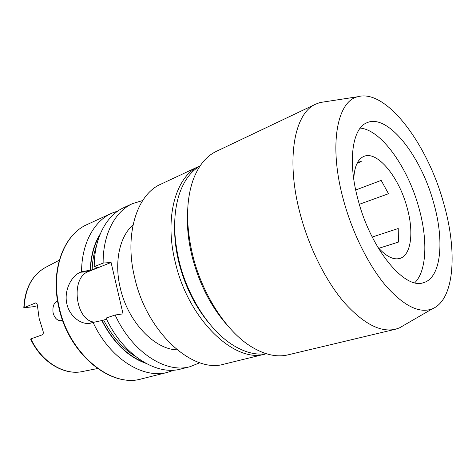 <?xml version="1.0" encoding="UTF-8"?>
<svg xmlns="http://www.w3.org/2000/svg" width="476" height="476" viewBox="0 0 476 476"><rect width="100%" height="100%" fill="white"/><g stroke="black" fill="none" stroke-linecap="round" stroke-linejoin="round"><path stroke-width="0.71" d="M355.703 190.007L381.181 180.392L388.493 193.726L359.332 204.305M358.547 160.834L361.254 161.626L357.095 163.298M353.757 179.19C354.358 166.671 357.732 159.073 363.878 156.39C377.289 150.434 398.852 177.001 406.903 206.899C414.031 231.419 411.401 255.219 399.846 258.426C393.372 260.193 385.982 256.385 377.664 247.014M360.231 128.092C381.365 129.883 407.7 167.308 418.642 206.935C427.847 238.809 427.002 270.933 414.751 282.756M358.321 200.735C347.355 161.715 352.24 128.187 366.931 122.737C387.708 113.27 420.724 155.729 433.38 201.901C444.638 240.029 441.484 278.002 423.325 282.726C404.969 289.836 371.28 249.948 358.321 200.735M57.536 300.761C53.83 302.694 52.348 306.758 53.104 312.958C54.633 318.057 57.197 320.645 60.785 320.723L62.523 320.128M97.491 368.543L82.824 371.458C64.623 375.808 41.626 362.171 30.928 338.87L42.191 334.86C43.423 334.14 43.625 332.635 42.816 330.35L39.103 318.301L37.479 306.02C37.33 304.051 36.723 303.016 35.646 302.92L23.806 307.776L33.641 306.693L37.455 305.723M443.329 202.056C457.549 250.15 454.931 299.434 432.434 308.769C419.6 313.791 404.142 306.217 386.048 286.046C368.84 265.781 352.579 233.347 343.618 200.509C328.428 145.989 336.877 101.257 357.696 96.741C386.185 88.435 427.186 143.811 443.329 202.056M404.695 324.84L399.394 327.916L395.27 329.285C380.276 332.587 363.194 323.573 344.029 302.254C325.804 280.888 309.198 247.859 300.296 214.337C285.439 159.519 294.358 112.877 315.88 104.066L319.949 102.542L326.012 101.614M395.27 329.285L288.069 354.846C277.121 357.47 265.108 354.906 252.024 347.141C226.975 332.313 202.151 294.727 192.554 254.63C185.789 225.398 185.967 200.515 193.101 179.976C198.427 165.725 206.173 156.188 216.348 151.368L315.88 104.066M228.046 326.078C211.255 307.407 199.242 284.095 192.006 256.142C188.193 240.368 186.729 225.457 187.633 211.415M266.149 353.686C255.582 355.304 244.242 352.276 232.127 344.6C209.309 330.136 187.538 296.596 179.071 260.961C173.181 235.424 173.222 213.248 179.196 194.434C183.819 180.856 190.757 171.384 200.003 166.017M209.172 323.323C194.976 306.377 184.843 285.963 178.774 262.086C175.709 249.347 174.335 237.119 174.656 225.398M266.376 353.757L265.388 354.013C235.275 363.819 188.466 320.134 175.311 262.365C163.922 216.949 176.066 175.977 199.2 166.243L200.134 165.821M265.388 354.013L224.214 364.092C193.238 373.952 146.781 332.742 134.643 277.514C124.04 234.103 137.094 194.285 160.805 184.206L199.2 166.243M177.084 349.824C154.42 349.509 127.639 321.508 120.214 287.718C114.002 261.764 119.738 236.34 133.042 224.88M174.121 370.102L167.695 372.309C143.324 379.295 109.855 358.779 93.088 322.419L89.274 323.388C80.42 324.459 69.383 315.915 66.866 303.866C63.689 290.556 71.495 275.705 80.42 272.26L81.569 271.796C81.616 243.498 94.087 221.048 111.628 213.248L118.018 210.939M81.569 271.796L92.16 269.797L97.687 267.571L94.23 266.679C94.117 237.988 106.451 215.348 123.909 207.59L132.524 203.621L142.657 200.557M180.809 369.019C156.568 375.986 123.01 355.036 106.041 318.069L115.144 315.005C132.263 352.407 165.868 373.666 190.007 366.704L180.809 369.019M94.23 266.679L103.131 263.073C102.899 234.115 115.132 211.344 132.524 203.621M199.825 362.736L190.007 366.704M103.131 263.073L111.086 262.484L123.04 313.851L115.144 315.005M90.261 270.19C90.732 255.82 94.046 243.771 100.192 234.055M145.745 363.271C128.008 356.917 113.365 342.684 101.804 320.574L93.088 322.419M106.576 319.188L101.804 320.574M30.928 338.87L30.613 339.061C41.257 362.099 64.135 375.832 82.824 371.458M111.086 262.484L88.393 271.594C70.198 277.675 75.333 320.794 94.45 322.133M372.232 237.042L398.233 228.51L398.418 242.094L378.789 248.299M167.695 372.309L141.664 378.848C111.36 388.297 68.752 353.954 59.089 306.752C50.45 269.594 64.058 234.329 87.251 224.476L111.628 213.248M90.511 270.166C90.958 256.594 93.98 245.069 99.573 235.608M144.287 362.45C127.229 355.774 113.151 341.804 102.054 320.538M92.16 269.797C92.433 260.997 93.879 252.988 96.497 245.759M135.523 356.47C122.707 348.569 112.104 336.461 103.714 320.146M24.121 307.544C25.228 287.938 32.541 274.468 46.047 267.131L59.304 260.205M35.908 302.938L35.212 303.022M80.42 272.26L88.393 271.594M141.664 378.848C110.67 388.291 68.377 353.864 58.738 306.978M432.434 308.769L399.394 327.916M357.696 96.741L319.949 102.542M23.812 307.728C24.883 288.224 32.297 274.694 46.047 267.131M58.732 306.937C50.164 270.005 63.594 234.638 87.251 224.476M89.274 323.388L90.446 323.21M61.178 320.663L60.785 320.723"/></g></svg>
